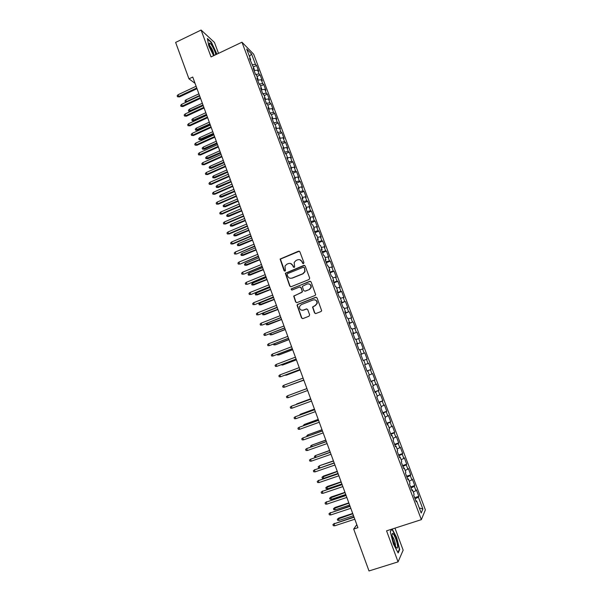 <?xml version="1.0" encoding="UTF-8"?>
<svg xmlns="http://www.w3.org/2000/svg" width="601" height="601" viewBox="0 0 601 601"><rect width="100%" height="100%" fill="white"/><g stroke="black" fill="none" stroke-linecap="round" stroke-linejoin="round"><path stroke-width="0.9" d="M303.49 263.629L303.926 262.629L299.891 251.804L298.517 251.195L280.104 259.046L284.055 270.683L285.009 271.111L285.422 270.698L284.987 266.078L286.88 264.192L288.367 263.584C290.358 262.998 291.823 263.651 292.747 265.552L293.265 266.949L294.227 267.377L294.655 266.934L294.159 262.434L296.105 260.436L297.6 259.827C299.606 259.241 301.071 259.895 302.002 261.796L302.528 263.193L303.49 263.629M314.511 312.888L315.901 313.527L321.002 311.543L321.67 310.74L317.08 297.931L315.69 297.3L297.653 304.406L297.022 305.105L301.522 317.959L302.896 318.598L309.012 316.216L309.635 314.789L307.704 309.59L306.322 308.952L303.287 310.139C300.605 310.507 299.351 309.305 299.538 306.518L301.259 304.639L313.136 299.959C315.735 299.553 317.012 300.703 316.96 303.4L315.187 305.473L312.535 307.013L314.511 312.888L315.645 313.594M356.799 524.65L353.681 529.053L357.911 527.678L192.741 77.048L188.954 78.836L195.04 83.321M353.681 529.053L369.006 570.95L398.057 561.875L403.158 550.178L394.97 528.136M218.524 53.369L214.444 42.408L201.095 30.05L211.049 56.922L241.955 42.205L421.346 519.647L386.563 530.841L398.057 561.875M201.095 30.05L175.627 42.416L188.954 78.836M309.064 279.518L309.688 278.098L305.188 266.025L303.805 265.402L285.317 273.245L289.742 286.084L291.109 286.707L309.064 279.518M311.123 281.944L315.683 294.738L315.022 295.497L296.992 302.611L295.617 301.98L293.694 296.06L301.597 292.499L302.22 291.079L300.943 287.646L299.568 287.023L292.003 290.043L291.042 289.066L309.733 281.313L311.123 281.944M241.955 42.205L253.66 54.18L425.373 509.881L421.346 519.647M253.427 66.951L256.559 65.486L255.478 64.42L251.534 53.94L246.68 49.012L250.7 59.687L249.565 58.575L254.358 69.423L253.246 68.349L255.455 74.231L256.559 75.283L258.032 79.189L256.928 78.153L259.144 84.05L260.241 85.064L261.713 88.978L260.624 87.986L262.847 93.906L263.929 94.868L265.402 98.797L264.335 97.85L266.566 103.785L267.625 104.709L269.105 108.646L268.054 107.744L270.292 113.687L271.336 114.573L272.824 118.525L271.78 117.661L274.026 123.626L275.055 124.467L276.55 128.434L275.521 127.607L280.284 138.365L279.277 137.591L284.033 148.334L283.033 147.598L285.302 153.616L286.286 154.322L287.789 158.326L286.812 157.635L291.56 168.348L290.591 167.702L295.339 178.399L294.392 177.791L296.676 183.868L297.615 184.439L299.133 188.481L298.194 187.918L300.485 194.01L301.409 194.544L302.934 198.585L302.018 198.075L304.309 204.182L305.218 204.671L306.743 208.727L305.841 208.262L308.148 214.384L309.042 214.827L310.567 218.899L309.688 218.479L311.994 224.616L312.873 225.014L314.406 229.101L313.534 228.718L315.856 234.886L316.712 235.231L318.252 239.333L317.403 238.995L319.724 245.178L320.566 245.486L322.113 249.588L321.272 249.302L323.608 255.5L324.435 255.763L325.982 259.88L325.164 259.64L327.5 265.86L328.311 266.07L329.866 270.202L329.063 270.007L331.406 276.242L332.195 276.415L333.758 280.554L332.969 280.412L335.32 286.662L336.102 286.782L337.664 290.937L336.891 290.839L339.249 297.112L340.008 297.187L341.578 301.356L340.827 301.304L343.194 307.592L343.937 307.614L345.507 311.799L344.771 311.791L347.145 318.102L347.866 318.079L349.444 322.279L348.723 322.316L351.104 328.649L351.818 328.574L353.396 332.781L352.697 332.871L355.078 339.227L355.777 339.107L357.362 343.321L356.678 343.464L359.067 349.835L359.744 349.662L361.336 353.891L360.668 354.087L363.072 360.472L363.725 360.254L365.325 364.499L364.672 364.732L367.083 371.14L367.722 370.877L369.322 375.129L368.691 375.422L371.102 381.845L371.726 381.53L373.334 385.797L372.718 386.135L375.144 392.581L375.745 392.213L377.36 396.502L376.759 396.885L379.193 403.354L379.779 402.933L381.395 407.23L380.816 407.666L383.25 414.157L383.821 413.683L385.444 417.995L384.88 418.484L387.329 424.99L387.878 424.471L389.501 428.791L388.96 429.332L391.409 435.853L391.95 435.289L393.58 439.624L393.046 440.21L395.511 446.761L396.029 446.137L397.659 450.487L397.156 451.126L399.62 457.692L400.116 457.015L401.761 461.38L401.273 462.079L403.744 468.66L404.225 467.939L405.87 472.311L405.397 473.055L407.884 479.666L408.342 478.884L409.995 483.272L409.536 484.075L412.031 490.694L412.474 489.868L414.127 494.27L413.691 495.119L416.192 501.767L416.613 500.881L415.892 500.964M256.559 65.486L258.708 71.196L257.641 70.152L259.076 73.983L255.635 74.404M257.003 76.462L260.143 75.012L259.076 73.983M260.143 75.012L262.299 80.737L261.247 79.73L262.69 83.569L259.136 84.027M260.594 86.003L263.741 84.553L262.69 83.569M263.741 84.553L265.897 90.3L264.861 89.331L266.311 93.185L262.765 93.666M264.192 95.574L267.347 94.132L266.311 93.185M267.347 94.132L269.511 99.886L268.489 98.962L269.939 102.824L266.393 103.334M267.798 105.167L270.961 103.733L269.939 102.824M270.961 103.733L273.132 109.502L272.125 108.623L273.583 112.492L270.044 113.033M271.419 114.791L274.589 113.356L273.583 112.492M274.589 113.356L276.768 119.148L275.769 118.307L277.234 122.191L273.695 122.754M275.033 124.445L278.225 123.017L277.234 122.191M278.225 123.017L280.412 128.824L279.427 128.021L280.892 131.912L277.361 132.505M278.526 134.188L281.869 132.701L280.892 131.912M281.869 132.701L284.063 138.523L283.094 137.764L284.566 141.663L281.043 142.287M282.019 143.955L285.528 142.407L284.566 141.663M285.528 142.407L287.729 148.252L286.775 147.53L288.247 151.444L284.724 152.091M285.505 153.766L289.194 152.151L288.247 151.444M289.194 152.151L291.402 158.003L290.463 157.327L291.936 161.256L288.427 161.924M289.043 163.577L292.875 161.917L291.936 161.256M292.875 161.917L295.083 167.784L294.159 167.153L295.639 171.09L292.131 171.788M292.725 173.366L296.563 171.706L295.639 171.09M296.563 171.706L298.78 177.595L297.871 177.002L299.358 180.954L295.85 181.682M296.413 183.177L300.26 181.532L299.358 180.954M300.26 181.532L302.483 187.437L301.589 186.888L303.084 190.848L299.583 191.606M300.117 193.019L303.971 191.381L303.084 190.848M303.971 191.381L306.202 197.301L305.323 196.797L306.818 200.772L303.325 201.553M303.828 202.89L307.689 201.26L306.818 200.772M307.689 201.26L309.928 207.202L309.064 206.736L310.559 210.718L307.073 211.529M307.547 212.792L311.423 211.169L310.559 210.718M311.423 211.169L313.662 217.126L312.813 216.706L314.323 220.695L310.837 221.536M311.28 222.716L315.164 221.1L314.323 220.695M315.164 221.1L317.411 227.08L316.577 226.697L318.087 230.701L314.608 231.573M315.022 232.67L318.913 231.069L318.087 230.701M318.913 231.069L321.174 237.057L320.356 236.726L321.866 240.738L318.395 241.64M318.778 242.654L322.677 241.061L321.866 240.738M322.677 241.061L324.946 247.071L324.142 246.778L325.659 250.805L322.189 251.736M322.542 252.668L326.456 251.083L325.659 250.805M326.456 251.083L328.724 257.108L327.936 256.86L329.461 260.902L325.997 261.856M326.313 262.712L330.242 261.135L329.461 260.902M330.242 261.135L332.518 267.175L331.744 266.972L333.27 271.028L329.814 272.013M330.099 272.786L334.036 271.209L333.27 271.028M334.036 271.209L336.32 277.271L335.561 277.114L337.093 281.178L333.645 282.2M333.901 282.883L337.845 281.321L337.093 281.178M337.845 281.321L340.136 287.398L339.392 287.286L340.925 291.365L337.484 292.409M337.709 293.01L341.661 291.462L340.925 291.365M341.661 291.462L343.96 297.555L343.231 297.487L344.771 301.574L341.33 302.656M341.526 303.174L344.771 301.574M345.492 301.627L347.791 307.742L347.085 307.72L348.625 311.821L345.192 312.926M345.357 313.361L348.625 311.821M349.331 311.829L351.638 317.959L350.946 317.982L352.494 322.091L349.068 323.233M349.204 323.578L352.494 322.091M353.185 322.053L355.499 328.206L354.823 328.274L356.378 332.398L352.952 333.563M353.05 333.825L356.378 332.398M357.047 332.308L359.368 338.483L358.707 338.596L360.269 342.735L356.851 343.93M356.919 344.11L360.269 342.735M360.923 342.6L363.252 348.783L362.606 348.948L364.168 353.095L360.758 354.32M360.795 354.417L364.168 353.095M364.807 352.915L367.143 359.12L366.512 359.33L368.082 363.492L364.679 364.747M364.679 364.754L368.082 363.492M368.706 363.267L371.05 369.487L370.434 369.743L372.011 373.92L369.262 374.956M370.922 381.357L374.964 379.885L372.612 373.642L372.011 373.92M374.964 379.885L374.37 380.185L375.948 384.37L373.198 385.444M374.836 391.777L378.893 390.312L376.534 384.054L375.948 384.37M378.893 390.312L378.314 390.665L379.892 394.865L377.158 395.954M378.765 402.227L382.829 400.769L380.463 394.489L379.892 394.865M382.829 400.769L382.266 401.167L383.851 405.382L381.117 406.501M382.709 412.707L386.781 411.257L384.407 404.961L383.851 405.382M386.781 411.257L386.233 411.708L387.825 415.93L385.098 417.071M386.661 423.217L390.74 421.782L388.366 415.464L387.825 415.93M390.74 421.782L390.214 422.278L391.807 426.507L389.087 427.679M390.62 433.757L394.714 432.329L392.333 425.996L391.807 426.507M394.714 432.329L394.203 432.878L395.804 437.122L393.084 438.317M394.602 444.334L398.703 442.914L396.307 436.559L395.804 437.122M398.703 442.914L398.208 443.508L399.815 447.768L397.103 448.992M398.583 454.934L402.7 453.53L400.296 447.159L399.815 447.768M402.7 453.53L402.227 454.168L403.834 458.443L401.122 459.69M402.587 465.572L406.704 464.175L404.3 457.782L403.834 458.443M406.704 464.175L406.253 464.866L407.869 469.156L405.164 470.425M406.592 476.24L410.731 474.85L408.312 468.442L407.869 469.156M410.731 474.85L410.288 475.594L411.91 479.891L409.213 481.198M410.618 486.938L414.765 485.563L412.339 479.132L411.91 479.891M414.765 485.563L414.344 486.352L415.967 490.664L413.27 491.994M414.652 497.673L418.807 496.306L416.38 489.86L415.967 490.664M418.807 496.306L418.409 497.147L422.886 509.055L421.188 513.044L416.613 500.881M412.474 489.868L411.753 489.958M418.409 497.147L415.081 498.807M422.886 509.055L419.265 507.935M408.342 478.884L407.628 478.989M414.344 486.352L411.009 487.982M404.225 467.939L403.519 468.051M410.288 475.594L406.952 477.186M400.116 457.015L399.417 457.151M406.253 464.866L402.903 466.429M396.029 446.137L395.33 446.28M402.227 454.168L398.876 455.701M391.95 435.289L391.259 435.447M398.208 443.508L394.849 445.003M387.878 424.471L387.194 424.644M394.203 432.878L390.845 434.343M383.821 413.683L383.145 413.871M390.214 422.278L386.841 423.705M379.779 402.933L379.111 403.128M386.233 411.708L382.86 413.105M375.745 392.213L375.084 392.423M382.266 401.167L378.885 402.535M371.726 381.53L371.072 381.748M378.314 390.665L374.926 392.002M367.722 370.877L367.068 371.11M374.37 380.185L370.975 381.492M365.325 364.499L364.672 364.739M370.434 369.743L367.038 371.02M361.336 353.891L360.69 354.147M366.512 359.33L363.763 360.337M357.362 343.321L356.724 343.592M362.606 348.948L359.849 349.932M353.396 332.781L352.764 333.059M358.707 338.596L355.942 339.55M349.444 322.279L348.82 322.564M354.823 328.274L352.051 329.205M345.507 311.799L344.884 312.099M350.946 317.982L348.174 318.891M341.578 301.356L340.962 301.664M347.085 307.72L344.305 308.606M337.664 290.937L337.048 291.267M343.231 297.487L340.451 298.351M333.758 280.554L333.149 280.892M339.392 287.286L336.605 288.119M329.866 270.202L329.265 270.555M335.561 277.114L332.766 277.925M325.982 259.88L325.389 260.241M331.744 266.972L328.942 267.761M322.113 249.588L321.52 249.963M327.936 256.86L325.133 257.626M318.252 239.333L317.674 239.716M324.142 246.778L321.332 247.522M314.406 229.101L313.827 229.492M320.356 236.726L317.546 237.44M310.567 218.899L309.996 219.305M316.577 226.697L313.767 227.396M306.743 208.727L306.179 209.148M312.813 216.706L309.996 217.374M302.934 198.585L302.371 199.021M309.064 206.736L306.24 207.383M299.133 188.481L298.569 188.917M305.323 196.797L302.491 197.421M295.339 178.399L294.79 178.85M301.589 186.888L298.757 187.489M291.56 168.348L291.012 168.806M297.871 177.002L295.031 177.588M287.789 158.326L287.248 158.799M294.159 167.153L291.32 167.709M284.033 148.334L283.499 148.815M290.463 157.327L287.616 157.86M280.284 138.365L279.75 138.861M286.775 147.53L283.927 148.041M276.55 128.434L276.024 128.937M283.094 137.764L280.239 138.253M272.824 118.525L272.306 119.043M279.427 128.021L276.468 128.509M269.105 108.646L268.594 109.179M275.769 118.307L272.531 118.818M265.402 98.797L264.891 99.338M272.125 108.623L268.624 109.142M261.713 88.978L261.21 89.526M268.489 98.962L264.943 99.466M258.032 79.189L257.529 79.745M264.861 89.331L261.307 89.804M254.358 69.423L253.862 69.994M261.247 79.73L257.694 80.181M250.7 59.687L250.204 60.273M257.641 70.152L254.08 70.572M251.534 53.94L249.468 56.426M255.478 64.42L252.15 64.803M216.931 54.128L211.402 42.213L207.398 38.539L208.795 45.939L213.61 55.705M391.604 529.218L390.274 531.72L393.385 544.01L398.155 552.965L399.718 549.517L396.615 537.422L392.183 529.03M367.016 370.975L371.05 369.487M303.174 263.681L302.265 261.856L299.816 259.722M290.486 263.456L293.018 265.612L293.942 267.43M299.336 251.203L280.397 259.114L284.746 271.164M304.572 265.394L285.595 273.297L290.02 286.114L290.741 286.782M304.204 267.708L303.242 267.28L287.526 273.628L287.098 274.619L287.646 276.099C288.563 277.993 290.028 278.654 292.026 278.075L302.776 273.748L304.805 271.554L304.467 267.768L303.805 267.287M290.403 278.301L292.026 278.075M304.467 267.768L305.068 271.607L303.039 273.801L292.296 278.12M300.215 286.977L301.206 287.684L302.498 291.831L293.972 296.083L295.887 301.995L296.691 302.686M310.416 281.283L291.748 288.638L291.32 289.096L291.793 290.088M309.177 289.494L310.92 287.533C311.055 284.776 309.793 283.597 307.141 284.003L302.326 286.361L303.618 290.523L305 291.154L309.432 289.524L311.175 287.563C311.468 285.543 310.649 284.311 308.711 283.852M309.432 289.524L305.255 291.177M314.481 299.779C316.502 300.109 317.411 301.326 317.208 303.415L315.435 305.481L312.79 307.021L314.759 312.888M302.371 310.326L303.287 310.139M306.848 308.891L303.55 310.139M316.284 297.247L297.923 304.422L297.285 305.113L301.785 317.952L302.679 318.658M399.192 549.682L399.718 549.517M186.415 102.095L185.318 101.877L184.98 100.938L185.874 99.916L186.49 101.607L199.509 95.529M185.318 101.877L186.896 101.869M185.874 99.916L198.893 93.831M196.752 87.994L178.7 96.46L179.414 96.934L177.513 96.753L178.7 96.46L178.069 94.733L196.114 86.259M179.414 96.934L197.008 88.685M177.513 96.753L177.16 95.792L178.069 94.733M190.592 111.44L188.744 111.275L188.398 110.336L189.3 109.314L190.592 111.44L203.206 105.603M188.744 111.275L202.965 104.965M189.3 109.314L202.349 103.259M194.018 120.854L192.177 120.703L191.832 119.757L192.733 118.743L194.018 120.854L206.661 115.039M192.177 120.703L206.436 114.423M192.733 118.743L205.812 112.718M200.291 97.662L182.201 106.092L182.907 106.542L181.006 106.369L182.201 106.092L181.57 104.356L199.652 95.92M182.907 106.542L200.539 98.331M181.006 106.369L180.653 105.408L181.57 104.356M203.844 107.354L185.709 115.745L186.408 116.181L184.507 116.016L185.709 115.745L185.078 114.002L203.206 105.611M186.408 116.181L204.085 108.007M184.507 116.016L184.161 115.054L185.078 114.002M215.782 54.668C215.271 51.017 210.575 42.265 209.569 43.137L209.471 43.227C208.57 44.046 211.965 52.407 214.309 55.149L214.437 55.315M213.716 54.353C213.257 51.288 211.95 48.441 209.802 45.811L209.704 45.751M207.503 39.088L211.259 42.528L216.653 54.255M397.554 545.911C397.208 541.478 393.602 532.719 392.415 533.418L392.047 535.529C392.708 539.916 394.031 543.8 396.029 547.173C397.223 548.736 397.727 548.307 397.554 545.911M395.345 546.039L395.45 544.679C394.804 540.908 393.745 538.09 392.273 536.235L392.122 536.137M390.319 531.87L391.754 529.173M391.89 529.128L396.36 537.587L399.357 549.306L397.907 552.507M197.459 130.289L195.618 130.154L195.272 129.207L196.174 128.193L197.459 130.289L210.132 124.505M195.618 130.154L209.914 123.904M196.174 128.193L209.283 122.198M200.907 139.755L199.066 139.627L198.721 138.681L199.63 137.674L200.907 139.755L213.61 133.993M199.066 139.627L213.4 133.422M199.63 137.674L212.769 131.702M207.413 117.075L189.225 125.429L189.924 125.842L188.023 125.692L189.225 125.429L188.594 123.686L206.767 115.324M189.924 125.842L207.638 117.706M188.023 125.692L187.67 124.723L188.594 123.686M210.981 126.826L192.756 135.135L193.447 135.525L191.546 135.39L192.756 135.135L192.117 133.392L210.342 125.068M193.447 135.525L211.206 127.435M191.546 135.39L191.193 134.421L192.117 133.392M204.37 149.251L202.529 149.131L202.176 148.177L203.093 147.177L204.37 149.251L217.104 143.511M202.529 149.131L216.893 142.955M203.093 147.177L216.27 141.243M214.565 136.607L196.294 144.879L196.978 145.247L195.085 145.119L196.294 144.879L195.656 143.121L213.918 134.842M196.978 145.247L214.782 137.193M195.085 145.119L194.724 144.15L195.656 143.121M207.833 158.762L205.993 158.664L205.647 157.71L206.564 156.711L207.833 158.762L220.597 153.06M205.993 158.664L220.402 152.526M206.564 156.711L219.771 150.798M218.163 146.411L199.84 154.645L200.516 154.99L198.623 154.878L199.84 154.645L199.201 152.879L217.517 144.646M200.516 154.99L218.366 146.975M198.623 154.878L198.27 153.901L199.201 152.879M211.312 168.31L209.479 168.22L209.125 167.258L210.05 166.274L210.673 167.995L211.312 168.31L224.105 162.631M209.479 168.22L223.918 162.12M210.05 166.274L223.287 160.392M221.769 156.245L203.401 164.434L204.07 164.764L202.176 164.666L203.401 164.434L202.762 162.668L221.115 154.472M204.07 164.764L221.964 156.786M202.176 164.666L201.823 163.682L202.762 162.668M214.797 177.881L212.964 177.798L212.619 176.837L213.543 175.86L214.166 177.588L214.797 177.881L227.629 172.232M212.964 177.798L227.441 171.736M213.543 175.86L226.81 170M225.383 166.109L206.969 174.26L207.63 174.56L205.745 174.478L206.969 174.26L206.331 172.487L224.729 164.328M207.63 174.56L225.57 166.627M205.745 174.478L205.384 173.494L206.331 172.487M218.298 187.474L216.465 187.407L216.112 186.445L217.044 185.469L217.675 187.204L218.298 187.474L231.152 181.855M216.465 187.407L230.979 181.382M217.044 185.469L230.341 179.646M229.011 176.003L210.553 184.109L211.206 184.394L209.321 184.319L210.553 184.109L209.907 182.328L228.357 174.215M211.206 184.394L229.191 176.499M209.321 184.319L208.96 183.335L209.907 182.328M221.807 197.098L219.974 197.045L219.62 196.084L220.552 195.115L221.183 196.85L221.807 197.098L234.69 191.509M219.974 197.045L234.525 191.058M220.552 195.115L233.887 189.315M232.64 185.919L214.144 193.988L214.79 194.251L212.904 194.191L214.144 193.988L213.498 192.207L231.986 184.131M214.79 194.251L232.82 186.393M212.904 194.191L212.544 193.199L213.498 192.207M225.322 206.752L223.489 206.706L223.136 205.745L224.075 204.776L224.706 206.519L225.322 206.752L238.236 201.185M223.489 206.706L238.079 200.757M224.075 204.776L237.44 199.014M236.291 195.866L217.742 203.889L218.381 204.137L216.503 204.085L217.742 203.889L217.096 202.109L235.63 194.078M218.381 204.137L236.456 196.317M216.503 204.085L216.142 203.093L217.096 202.109M228.846 216.428L227.02 216.398L226.667 215.428L227.606 214.474L228.245 216.217L228.846 216.428L241.797 210.891M227.02 216.398L241.647 210.485M227.606 214.474L241.009 208.735M239.949 205.843L221.356 213.828L221.987 214.046L220.101 214.016L221.356 213.828L220.702 212.04L239.288 204.047M221.987 214.046L240.107 206.271M220.101 214.016L219.741 213.017L220.702 212.04M232.384 226.134L230.559 226.119L230.206 225.142L231.145 224.196L231.783 225.946L232.384 226.134L245.366 220.627M230.559 226.119L245.223 220.244M231.145 224.196L244.577 218.486M243.615 215.849L224.977 223.79L225.6 223.993L223.722 223.97L224.977 223.79L224.323 221.994L242.954 214.046M225.6 223.993L243.766 216.255M223.722 223.97L223.362 222.971L224.323 221.994M235.93 235.87L234.105 235.862L233.751 234.886L234.698 233.939L235.337 235.697L235.93 235.87L248.942 230.386M234.105 235.862L248.806 230.025M234.698 233.939L248.16 228.26M247.289 225.886L228.605 233.781L229.221 233.962L227.343 233.954L228.605 233.781L227.952 231.986L246.628 224.075M229.221 233.962L247.432 226.269M227.343 233.954L226.983 232.955L227.952 231.986M239.483 245.629L237.665 245.636L237.305 244.66L238.259 243.721L238.905 245.478L239.483 245.629L252.533 240.175M237.665 245.636L252.405 239.837M238.259 243.721L251.759 238.071M250.985 235.953L232.249 243.803L232.857 243.961L230.987 243.961L232.249 243.803L231.588 242L250.316 234.135M232.857 243.961L251.113 236.306M230.987 243.961L230.619 242.962L231.588 242M243.052 255.417L241.234 255.433L240.873 254.456L241.835 253.524L242.473 255.29L243.052 255.417L256.131 249.993M241.234 255.433L256.011 249.678M241.835 253.524L255.365 247.905M254.681 246.042L236.509 253.99L234.63 254.005L235.9 253.855L235.239 252.044L254.013 244.224M236.509 253.99L254.801 246.38M234.63 254.005L234.27 252.998L235.239 252.044M246.628 265.229L244.81 265.266L244.449 264.282L245.411 263.351L246.057 265.124L246.628 265.229L259.737 259.842M244.81 265.266L259.632 259.542M245.411 263.351L258.978 257.769M258.392 256.169L240.16 264.042L238.289 264.079L239.566 263.937L238.905 262.119L257.724 254.343M240.16 264.042L258.505 256.477M238.289 264.079L237.921 263.065L238.905 262.119M250.211 275.078L248.401 275.123L248.04 274.131L249.002 273.215L249.655 274.995L250.211 275.078L263.358 269.714M248.401 275.123L263.253 269.436M249.002 273.215L262.599 267.655M262.111 266.318L243.826 274.131L241.955 274.176L243.24 274.041L242.571 272.223L261.443 264.493M243.826 274.131L262.216 266.611M241.955 274.176L241.587 273.162L242.571 272.223M253.81 284.949L251.999 285.002L251.639 284.01L252.608 283.101L253.254 284.882L253.81 284.949L266.987 279.615M251.999 285.002L266.897 279.36M252.608 283.101L266.235 277.572M265.845 276.505L247.507 284.25L245.636 284.303L246.921 284.183L246.26 282.357L265.176 274.665M247.507 284.25L265.942 276.768M245.636 284.303L245.268 283.289L246.26 282.357M257.416 294.843L255.605 294.918L255.245 293.919L256.221 293.018L256.867 294.806L257.416 294.843L270.623 289.539M255.605 294.918L270.54 289.314M256.221 293.018L269.887 287.518M269.586 286.715L251.195 294.392L249.325 294.467L250.617 294.355L249.948 292.522L268.917 284.874M251.195 294.392L269.676 286.955M249.325 294.467L248.957 293.446L249.948 292.522M261.037 304.775L259.226 304.857L258.866 303.858L259.842 302.964L260.496 304.752L261.037 304.775L274.274 299.501M259.226 304.857L274.199 299.298M259.842 302.964L273.538 297.495M273.342 296.954L254.892 304.564L253.029 304.654L254.321 304.549L253.652 302.709L272.666 295.114M254.892 304.564L273.425 297.172M253.029 304.654L252.66 303.633L253.652 302.709M264.665 314.729L262.855 314.826L262.494 313.827L263.478 312.933L264.132 314.729L264.665 314.729L277.932 309.485M262.855 314.826L277.865 309.305M263.478 312.933L277.204 307.502M277.106 307.231L258.603 314.774L256.74 314.871L258.039 314.774L257.371 312.933L276.43 305.376M258.603 314.774L277.181 307.419M256.74 314.871L256.372 313.85L257.371 312.933M267.182 323.098L267.776 324.735L268.301 324.713L281.606 319.499M268.301 324.713L266.498 324.818L281.546 319.341M266.498 324.818L266.13 323.819L266.739 323.27M270.923 333.375L271.427 334.772L271.952 334.727L285.287 329.543M269.826 333.803L270.149 334.847L271.427 334.772L285.235 329.408M274.68 343.682L275.093 344.831L275.611 344.764L288.976 339.61M273.523 344.125L273.808 344.899L275.093 344.831L288.938 339.505M278.443 354.019L278.774 354.928L279.277 354.83L292.679 349.714M277.286 354.462L277.482 354.981L278.774 354.928L292.649 349.624M282.222 364.386L282.462 365.047L282.958 364.935L296.391 359.841M281.065 364.822L282.462 365.047L296.368 359.781M286.008 374.784L286.647 375.062L300.117 370.006M284.844 375.219L286.159 375.197L300.102 369.961M289.802 385.211L303.851 380.193M289.321 385.391L303.843 380.178M280.885 317.531L262.321 325.006L260.458 325.118L261.766 325.036L261.097 323.188L280.201 315.675M262.321 325.006L280.945 317.696M260.458 325.118L260.09 324.097L261.097 323.188M264.831 333.465L263.824 334.366L264.192 335.396L265.507 335.32L264.831 333.465L283.988 326.005M284.671 327.868L265.507 335.32L284.724 328.011M268.579 343.78L267.565 344.673L267.941 345.703L269.256 345.643L268.579 343.78L287.789 336.365M288.472 338.228L269.256 345.643L288.51 338.348M272.336 354.124L271.321 355.011L271.697 356.047L273.019 355.987L272.336 354.124L291.59 346.747M292.281 348.625L273.019 355.987L292.311 348.715M276.107 364.499L275.085 365.378L275.461 366.415L276.791 366.37L276.107 364.499L295.414 357.167M296.105 359.045L276.791 366.37L296.128 359.113M279.893 374.896L278.864 375.775L279.24 376.812L280.569 376.774L279.893 374.896L299.245 367.617M299.937 369.502L280.569 376.774L299.952 369.547M283.68 385.331L282.65 386.203L283.026 387.247L284.363 387.217L283.68 385.331L303.084 378.104M303.775 379.99L284.363 387.217L303.783 380.005M292.822 393.828L306.923 388.569L292.927 393.783M288.172 397.689L286.827 397.704L286.444 396.66L287.488 395.804L306.938 388.614L287.488 395.804L288.172 397.689L307.637 390.507M310.679 398.809L296.646 403.977L310.687 398.839M295.91 404.578L296.751 404.27M291.988 408.192L290.636 408.199L290.26 407.147L291.297 406.299L310.8 399.154L291.793 406.081L291.297 406.299L291.988 408.192L311.498 401.062M314.443 409.078L300.38 414.239L314.458 409.131M299.403 415.208L300.38 414.239L300.575 414.788M314.661 409.679L295.129 416.824L314.676 409.732M295.812 418.724L294.46 418.717L294.077 417.665L295.129 416.824L295.812 418.724L315.375 411.64M318.214 419.385L304.129 424.531L318.245 419.46M303.25 425.756L304.129 424.531L304.422 425.328M318.538 420.257L298.96 427.386L318.568 420.339M299.659 429.287L298.291 429.272L297.908 428.22L298.96 427.386L299.659 429.287L319.266 422.255M322.001 429.715L307.892 434.854L322.038 429.82M307.096 436.326L306.856 435.665L307.892 434.854L308.275 435.905M322.429 430.872L302.814 437.971L322.467 430.977M303.505 439.879L302.138 439.864L301.755 438.798L302.814 437.971L303.505 439.879L323.173 432.9M325.802 440.075L311.664 445.206L325.847 440.202M310.957 446.934L310.619 446.01L311.664 445.206L312.137 446.52M326.328 441.517L306.675 448.594L326.381 441.652M307.366 450.51L305.999 450.48L305.608 449.413L306.675 448.594L307.366 450.51L327.087 443.576M329.611 450.465L315.442 455.588L329.664 450.622M315.217 457.436L314.398 456.384L315.442 455.588L316.013 457.158M330.242 452.192L310.544 459.247L330.302 452.35M311.243 461.17L309.861 461.125L309.477 460.058L310.544 459.247L311.243 461.17L331.008 454.281M319.77 467.878L318.568 467.833L318.192 466.789L319.657 465.662L333.495 461.065M318.192 466.789L319.236 466L319.905 467.833M319.657 465.662L333.427 460.892M334.164 462.898L314.428 469.937L334.239 463.086M315.127 471.86L313.745 471.808L313.354 470.741L314.428 469.937L315.127 471.86L334.945 465.024M313.354 470.741L314.871 469.569M323.729 478.328L322.369 478.276L321.986 477.232L323.458 476.082L323.045 476.45L323.729 478.328L338.025 473.43M321.986 477.232L337.334 471.545M323.458 476.082L337.259 471.342M338.108 473.641L318.32 480.65L338.183 473.851M319.026 482.58L317.636 482.52L317.245 481.446L318.32 480.65L319.026 482.58L338.896 475.797M317.245 481.446L318.755 480.267M327.545 488.808L326.178 488.741L325.802 487.696L327.26 486.525L326.854 486.923L327.545 488.808L341.879 483.948M325.802 487.696L341.188 482.055M327.26 486.525L341.105 481.829M342.052 484.414L322.226 491.4L342.142 484.654M322.932 493.338L321.535 493.263L321.144 492.189L322.226 491.4L322.932 493.338L342.855 486.6M321.144 492.189L322.654 490.987M331.376 499.318L330.002 499.243L329.618 498.191L331.083 497.004L330.685 497.425L331.376 499.318L345.748 494.495M329.618 498.191L345.049 492.595M331.083 497.004L344.959 492.339M346.011 495.216L326.148 502.181L346.108 495.487M326.854 504.126L325.449 504.044L325.058 502.962L326.148 502.181L326.854 504.126L346.83 497.44M325.058 502.962L326.568 501.745M335.215 509.858L333.84 509.776L333.457 508.716L334.907 507.522L334.524 507.958L335.215 509.858L349.624 505.065M333.457 508.716L348.926 503.165M334.907 507.522L348.82 502.887M349.985 506.057L330.077 512.999L350.09 506.35M330.783 514.944L329.378 514.854L328.987 513.772L330.077 512.999L330.783 514.944L350.811 508.311M328.987 513.772L330.49 512.533M339.062 520.428L337.687 520.331L337.296 519.279L338.754 518.062L338.371 518.528L339.062 520.428L353.508 515.673M337.296 519.279L352.81 513.765M338.754 518.062L352.697 513.457M353.966 516.928L334.021 523.839L354.087 517.251M334.727 525.8L333.315 525.695L332.924 524.605L334.021 523.839L334.727 525.8L354.808 519.211M332.924 524.605L334.419 523.351M209.479 44.835L209.569 43.137M392.04 535.461L392.415 533.418"/></g></svg>
